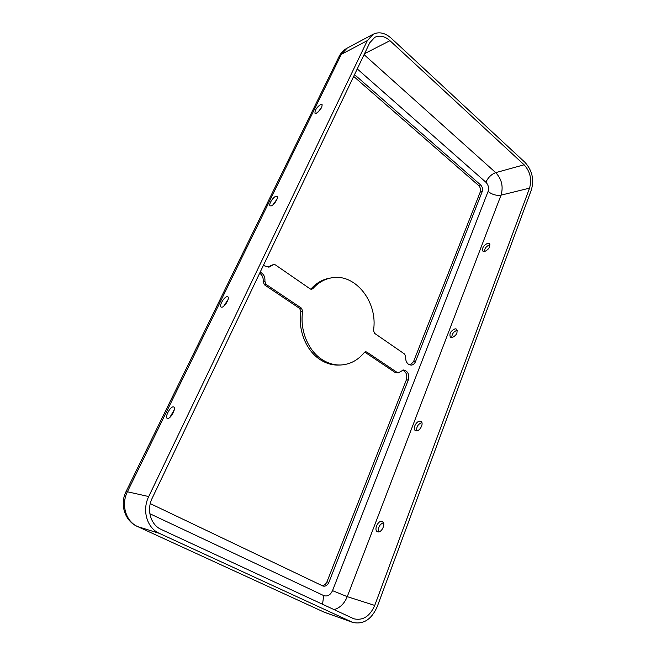 <?xml version="1.0" encoding="UTF-8"?>
<svg xmlns="http://www.w3.org/2000/svg" width="656" height="656" viewBox="0 0 656 656"><rect width="100%" height="100%" fill="white"/><g stroke="black" fill="none" stroke-linecap="round" stroke-linejoin="round"><path stroke-width="0.98" d="M263.597 264.983L264.77 265.983L269.452 266.976L272.461 265.196L270.698 265.59L268.55 267.099M272.461 265.196L273.609 264.516L275.397 264.893L310.165 288.886L311.707 289.255L312.904 288.574C318.119 282.769 324.22 279.218 331.206 277.906C355.347 272.781 378.25 302.367 373.469 330.468L374.601 333.355L404.678 354.109L405.752 356.954C405.441 360.177 406.367 362.637 408.54 364.342L411.156 365.138C413.124 364.974 414.576 363.785 415.51 361.587L413.526 361.669L410.164 365.048M484.595 251.535C488.843 249.452 490.458 246.82 489.442 243.622L487.736 243.269C483.497 245.369 481.889 248.009 482.931 251.182L484.595 251.535M484.292 251.576C484.628 248.345 486.416 246.115 489.647 244.86L489.991 244.811M320.669 104.411L322.063 104.361C322.326 107.256 320.423 110.224 316.364 113.242L315.003 113.283C314.724 110.413 316.61 107.453 320.669 104.411M451.795 337.701C456.338 335.642 457.945 332.797 456.609 329.156L455.19 328.779C450.647 330.862 449.057 333.707 450.418 337.332L451.795 337.701C451.836 333.978 453.649 331.51 457.224 330.288L457.281 330.28M275.922 196.259L277.062 196.333C278.857 197.407 274.151 205.148 271.223 205.894L270.116 205.82C268.32 204.729 272.978 197.071 275.922 196.259M416.33 430.844C419.955 431.312 424.063 423.21 421.07 421.529L420.004 421.193C416.38 420.791 412.321 428.844 415.314 430.525L416.33 430.844M227.001 296.66L227.837 296.799C230.043 297.922 224.844 306.992 221.859 307.213L221.064 307.082C218.866 305.942 223.999 296.963 227.001 296.66M377.872 531.868C381.726 532.967 386.081 523.283 382.497 521.61L381.866 521.381C378.004 520.356 373.707 529.974 377.298 531.655L377.872 531.868M173.315 406.868L173.791 406.999C176.464 408.106 170.667 418.971 167.657 418.479L167.206 418.356C164.549 417.216 170.273 406.458 173.315 406.868M266.164 284.45L264.401 284.778L263.113 281.572L264.868 281.227L266.164 284.45L301.457 308.156L302.695 311.223C299.546 329.976 308.148 350.919 322.342 359.734C328.246 363.473 334.412 365.22 340.841 364.99C350.148 364.408 357.963 360.242 364.301 352.51L365.687 351.747L366.827 352.075L397.331 372.559L398.331 372.862L403.391 369.984C407.893 370.993 409.533 374.314 408.311 379.939L328.861 582.405C327.483 585.349 325.532 586.571 323.014 586.07L150.273 503.611M264.401 284.778L299.628 308.41L300.874 311.469C297.726 330.165 306.311 351.034 320.481 359.832C326.368 363.555 332.526 365.302 338.947 365.064L340.841 364.99M529.548 188.133L374.732 605.422C369.886 616.32 362.957 620.781 353.937 618.821L161.179 529.433C150.708 524.915 146.329 509.851 152.184 498.216L369.722 42.812L374.781 37.326C379.734 35.047 384.793 36.162 389.959 40.68L524.111 164.787C530.187 171.503 532 179.285 529.548 188.133L501.036 195.152L347.254 596.648L374.732 605.422M272.863 204.91L276.988 199.203M169.847 417.413L174.316 409.639M223.704 306.221L228.091 299.505M317.955 112.168L321.579 107.527M378.701 531.893C377.922 527.514 379.496 524.439 383.432 522.652M531.393 189.814L377.241 606.628C371.526 619.502 363.342 624.758 352.69 622.396L159.342 533.353C146.985 528.064 141.803 510.27 148.732 496.551L367.319 40.623L373.207 34.219C379.061 31.496 385.039 32.808 391.14 38.155L525.013 162.393C532.147 170.289 534.271 179.432 531.393 189.814M416.691 430.844C416.355 426.769 418.077 424.022 421.874 422.603M264.868 281.227C265.295 276.963 263.728 273.937 260.178 272.15M354.527 74.628L480.643 184.951C482.439 186.845 482.964 189.051 482.217 191.577L415.51 361.587M259.686 273.175C262.416 275.233 263.556 278.029 263.113 281.572M402.407 370.14C406.253 371.78 407.565 375.052 406.326 379.972L326.95 581.823C325.843 584.316 324.203 585.587 322.014 585.628M398.331 372.862L395.363 372.616L397.331 372.559M364.744 352.083L395.363 372.616M270.698 265.59L273.609 264.516M331.206 277.906L329.345 278.242C322.367 279.554 316.274 283.097 311.067 288.878L310.747 289.181M353.674 76.416L478.626 185.492C480.422 187.37 480.946 189.576 480.208 192.093L413.526 361.669M352.69 622.396L324.023 612.105L137.711 526.604C125.772 521.512 120.794 504.571 127.51 491.533L341.3 54.374L367.319 40.623M137.366 526.473C124.656 520.921 119.564 504.144 126.1 491.475L148.732 496.551M357.258 68.921L485.891 182.237C488.376 184.869 489.105 187.944 488.08 191.462L332.526 590.646C330.37 595.131 327.426 596.771 323.695 595.574L149.855 513.722M312.904 288.574L311.067 288.878M482.217 191.577L480.208 192.093M480.643 184.951L478.626 185.492M328.861 582.405L326.95 581.823M408.311 379.939L406.326 379.972M366.827 352.075L364.9 352.182M302.695 311.223L300.874 311.469M301.457 308.156L299.628 308.41M323.695 595.574L322.539 604.315M332.526 590.646L347.254 596.648C344.4 603.586 339.988 607.915 334.019 609.637M488.08 191.462C492.205 194.619 496.518 195.849 501.036 195.152C503.496 186.583 501.725 179.08 495.715 172.635L524.111 164.787M485.891 182.237C488.121 177.448 491.401 174.242 495.715 172.635L364.072 54.645M364.539 53.669L389.959 40.68M324.023 612.105L137.711 526.604L159.342 533.353M325.622 612.753L351.493 621.904M126.124 491.442L338.955 56.769L347.106 48.15C343.588 50.077 340.907 52.882 339.062 56.555M373.207 34.219L347.106 48.15"/></g></svg>
